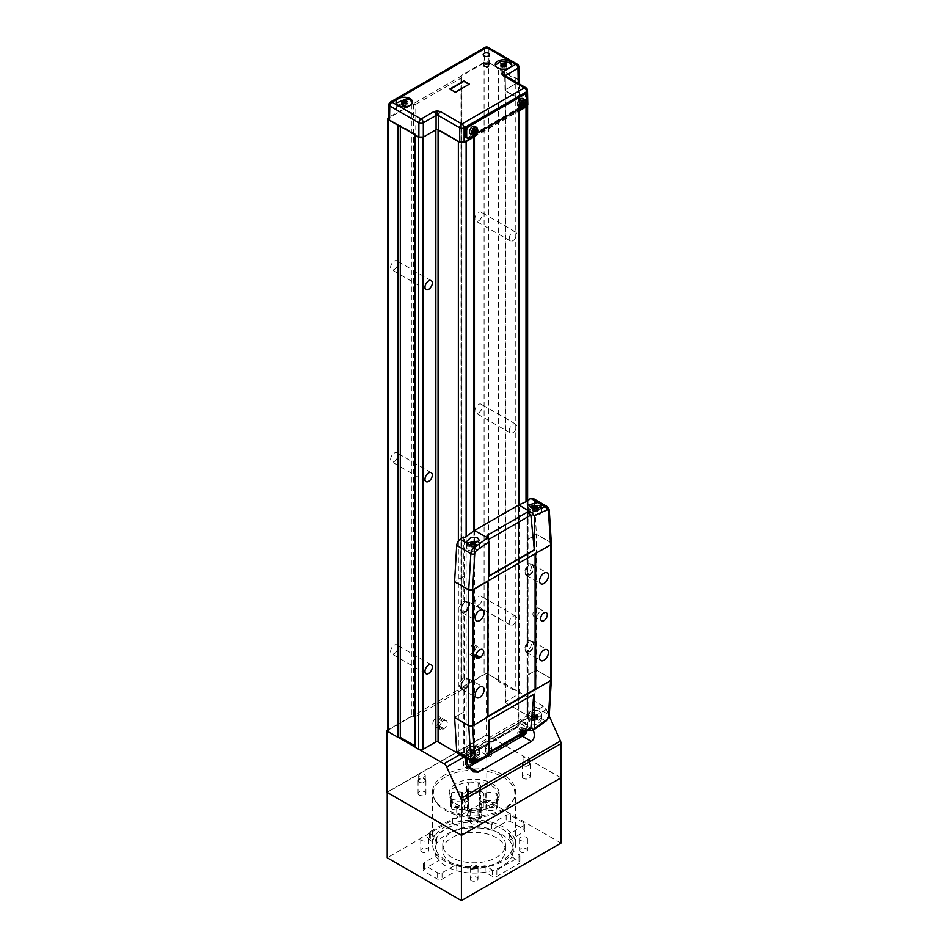 <?xml version="1.0" encoding="UTF-8"?>
<svg xmlns="http://www.w3.org/2000/svg" width="948" height="948" viewBox="0 0 948 948"><rect width="100%" height="100%" fill="white"/><g stroke="black" fill="none" stroke-linecap="round" stroke-linejoin="round"><path stroke-width="0.71" stroke-dasharray="4.74 3.56" d="M478.55 220.825A5.178 2.986 120 0 0 481.928 216.263A5.178 2.986 120 0 0 481.134 212.115A5.178 2.986 120 0 0 478.55 212.376A5.178 2.986 120 0 0 475.161 216.938A5.178 2.986 120 0 0 475.955 221.085A5.178 2.986 120 0 0 478.55 220.825M512.927 240.673A5.178 2.986 120 0 0 516.304 236.111A5.178 2.986 120 0 0 515.511 231.964A5.178 2.986 120 0 0 512.927 232.224A5.178 2.986 120 0 0 509.538 236.787A5.178 2.986 120 0 0 510.332 240.922A5.178 2.986 120 0 0 512.927 240.673M478.55 412.901A5.178 2.986 120 0 0 481.928 408.339A5.178 2.986 120 0 0 481.134 404.192A5.178 2.986 120 0 0 478.55 404.441A5.178 2.986 120 0 0 475.161 409.003A5.178 2.986 120 0 0 475.955 413.15A5.178 2.986 120 0 0 478.55 412.901M512.927 432.75A5.178 2.986 120 0 0 516.304 428.188A5.178 2.986 120 0 0 515.511 424.04A5.178 2.986 120 0 0 512.927 424.289A5.178 2.986 120 0 0 509.538 428.851A5.178 2.986 120 0 0 510.332 432.999A5.178 2.986 120 0 0 512.927 432.75M394.273 269.481A5.178 2.986 120 0 0 397.65 264.919A5.178 2.986 120 0 0 396.856 260.771A5.178 2.986 120 0 0 394.273 261.032A5.178 2.986 120 0 0 390.884 265.594A5.178 2.986 120 0 0 391.678 269.742A5.178 2.986 120 0 0 394.273 269.481M394.273 461.558A5.178 2.986 120 0 0 397.65 456.995A5.178 2.986 120 0 0 396.856 452.848A5.178 2.986 120 0 0 394.273 453.108A5.178 2.986 120 0 0 390.884 457.659A5.178 2.986 120 0 0 391.678 461.806A5.178 2.986 120 0 0 394.273 461.558M394.273 653.622A5.178 2.986 120 0 0 397.65 649.072A5.178 2.986 120 0 0 396.856 644.924A5.178 2.986 120 0 0 394.273 645.173A5.178 2.986 120 0 0 390.884 649.736A5.178 2.986 120 0 0 391.678 653.883A5.178 2.986 120 0 0 394.273 653.622M478.55 604.966A5.178 2.986 120 0 0 481.928 600.404A5.178 2.986 120 0 0 481.134 596.256A5.178 2.986 120 0 0 478.55 596.517A5.178 2.986 120 0 0 475.161 601.079A5.178 2.986 120 0 0 475.955 605.227A5.178 2.986 120 0 0 478.55 604.966M512.927 624.815A5.178 2.986 120 0 0 516.304 620.253A5.178 2.986 120 0 0 515.511 616.105A5.178 2.986 120 0 0 512.927 616.366A5.178 2.986 120 0 0 509.538 620.928A5.178 2.986 120 0 0 510.332 625.076A5.178 2.986 120 0 0 512.927 624.815M473.893 530.904L473.893 749.157L518.248 723.537L518.805 111.153M466.132 536.485L466.132 753.636L473.893 749.157L473.893 751.717L518.248 726.097L518.248 723.537L526.01 719.058L526.01 501.765M519.149 80.177A3.14 1.813 0 0 0 518.473 79.585L515.25 77.736A1.564 0.901 0 0 0 513.034 77.736L497.901 68.991A1.564 0.901 0 0 0 498.352 68.351A1.564 0.901 0 0 0 497.901 67.711L488.528 62.295A3.14 1.813 0 0 0 484.096 62.295L484.096 674.372L461.439 687.442L461.439 75.378A1.564 0.901 0 0 0 460.989 76.018A1.564 0.901 0 0 0 461.439 76.658A1.564 0.901 180 0 1 461.901 77.298A1.564 0.901 180 0 1 461.439 77.937L461.439 690.014A1.564 0.901 0 0 0 461.901 689.362A1.564 0.901 0 0 0 461.439 688.722A1.564 0.901 180 0 1 460.989 688.082A1.564 0.901 180 0 1 461.439 687.442M484.096 62.295L461.439 75.378M411.373 104.28L411.373 716.356A1.564 0.901 180 0 1 413.589 716.356A1.564 0.901 0 0 0 415.805 716.356L415.805 104.28A1.564 0.901 180 0 1 413.589 104.28A1.564 0.901 0 0 0 411.373 104.28L388.727 117.362A3.14 1.813 0 0 0 388.609 117.433M411.373 716.356L388.727 729.427L388.727 117.362M415.805 716.356L461.439 690.014M484.096 674.372A3.14 1.813 180 0 1 488.528 674.372L488.528 62.295M497.901 67.711L497.901 679.787L488.528 674.372M497.901 679.787A1.564 0.901 180 0 1 498.352 680.427A1.564 0.901 180 0 1 497.901 681.067L513.034 689.8A1.564 0.901 180 0 1 515.25 689.8L515.25 77.736M518.473 79.585L518.473 691.661L515.25 689.8M518.473 691.661A3.14 1.813 180 0 1 519.386 692.941A3.14 1.813 180 0 1 518.473 694.22L518.473 83.436M527.526 105.311A5.487 3.164 0 0 0 527.621 104.754A5.487 3.164 0 0 0 526.01 102.502L505.711 90.795A1.564 0.901 180 0 1 505.26 90.155A1.564 0.901 180 0 1 505.711 89.515L505.711 701.579L518.473 694.22M505.711 701.579A1.564 0.901 0 0 0 505.26 702.219A1.564 0.901 0 0 0 505.711 702.859L505.711 90.795M526.01 102.502L526.01 714.579L505.711 702.859M526.01 714.579A5.487 3.164 180 0 1 527.621 716.818A5.487 3.164 180 0 1 526.01 719.058M466.132 753.636A5.487 3.164 180 0 1 458.37 753.636L458.37 541.154M457.671 753.233L458.37 753.636M414.987 746.787A1.564 0.901 180 0 1 415.449 746.147L414.987 745.875M387.803 730.707A3.14 1.813 180 0 1 388.727 729.427M415.805 104.28L461.439 77.937M398.978 125.586A1.564 0.901 0 0 0 400.317 125.337L400.317 126.357M414.987 134.711A1.564 0.901 0 0 0 415.011 134.841L414.987 134.711A1.564 0.901 0 0 1 415.449 134.071L400.317 125.337M459.922 142.188A5.487 3.164 0 0 0 463.216 142.437M473.893 137.081L518.248 111.473L518.248 108.913L473.893 134.521L473.893 135.339M505.711 89.515L517.347 82.796L505.497 89.633L505.497 90.913L505.189 76.8A3.14 1.813 120 0 0 504.549 75.402A3.14 2.56 180 0 1 504.739 76.148L526.602 89.159A3.14 1.813 178.8 0 1 527.515 90.404M415.449 134.071L415.449 746.147M497.901 68.991L497.901 681.067M513.034 77.736L513.034 689.8M474.438 530.513L474.438 752.037L518.805 726.429L518.805 504.905M473.538 135.363L476.631 133.573L473.893 134.521M466.226 137.555A3.14 1.813 120 0 0 467.791 137.401L523.237 105.394A3.14 1.813 120 0 0 525.453 101.543L525.453 95.144A3.14 1.813 120 0 0 524.801 93.71M521.495 107.681L524.351 106.034A3.14 1.813 120 0 0 525.097 105.441M522.881 98.58A4.396 2.536 -60 0 1 523.557 102.1A4.396 2.536 -60 0 1 520.689 105.963A4.396 2.536 -60 0 1 518.485 106.188M519.018 103.142L519.018 104.173L520.523 103.308L520.523 105.038L521.412 104.529L521.412 102.799L522.905 101.934L522.905 100.903L521.412 101.768L521.412 100.038L520.523 100.559L520.523 102.277L519.018 103.142L521.519 104.588M521.519 105.607L519.018 104.173M522.123 104.233L520.523 103.308M523.012 106.472L520.523 105.038M523.012 105.453L521.412 104.529M520.523 102.277L521.412 102.799M524.517 102.858L522.905 101.934M525.393 102.348L522.905 100.903M523.012 102.704L521.412 101.768M523.9 101.483L521.412 100.038M523.012 101.993L520.523 100.559M488.528 63.575A3.14 1.813 0 0 0 485.103 63.184A3.14 1.813 0 0 0 483.172 64.867A3.14 1.813 0 0 0 484.096 66.147A3.14 1.813 0 0 0 487.509 66.538A3.14 1.813 0 0 0 489.441 64.867A3.14 1.813 0 0 0 488.528 63.575M488.137 63.8A2.583 1.493 0 0 0 485.317 63.48A2.583 1.493 0 0 0 483.717 64.867A2.583 1.493 0 0 0 484.475 65.922A2.583 1.493 0 0 0 487.296 66.242A2.583 1.493 0 0 0 488.895 64.867A2.583 1.493 0 0 0 488.137 63.8M488.137 65.211A2.583 1.493 0 0 0 485.317 64.891A2.583 1.493 0 0 0 483.717 66.265A2.583 1.493 0 0 0 484.475 67.332A2.583 1.493 0 0 0 487.296 67.652A2.583 1.493 0 0 0 488.895 66.265A2.583 1.493 0 0 0 488.137 65.211M511.659 65.187L506.647 70.211L497.676 69.18L495.342 65.187M505.189 75.52L505.189 76.8L504.443 75.33M406.704 98.734L406.704 103.865A8.236 4.752 0 0 0 396.015 108.392A8.236 4.752 0 0 0 396.394 109.814L396.394 104.695L398.433 106.638L407.403 107.669L412.487 103.273L412.487 101.993M412.404 102.633L412.487 103.273M396.228 103.071L396.394 104.695M406.704 103.865A8.627 4.977 0 0 0 396.181 108.712A8.627 4.977 0 0 0 396.394 109.814M517.3 64.191A3.14 1.813 120 0 1 517.952 65.602L518.248 79.715L488.86 62.746L488.86 48.81L517.952 65.602A3.14 1.813 178.8 0 1 518.864 66.846M485.068 47.4A3.14 1.813 -120 0 0 484.428 48.81L484.428 62.746L389.498 117.552L389.794 103.439L484.428 48.81A3.14 1.86 180 0 1 488.86 48.81A3.14 1.813 120 0 0 488.208 47.4M473.893 136.441L518.805 110.513M525.95 87.749A3.14 1.813 120 0 1 526.602 89.159L526.898 103.273L505.497 90.913L505.201 75.781M388.585 118.808L389.498 117.552M484.428 62.746L488.86 62.746M518.248 79.715L519.16 80.971M526.898 103.273L527.811 104.529M388.881 104.683A3.14 1.813 -178.8 0 1 389.794 103.439A3.14 1.813 -120 0 1 390.446 102.028M450.158 89.254L455.313 92.229M455.313 92.679L469.011 84.325M501.836 66.526L501.836 68.066L505.166 68.066L506.268 67.427L505 66.467L506.268 65.507L505 64.962M505.166 66.514L505.166 68.066M506.268 65.874L506.268 67.427M506.268 63.954L506.268 65.507M502.002 64.962L500.722 65.507L502.002 66.467L500.722 67.427L501.836 68.066M500.722 63.966L500.722 65.507M500.722 65.886L500.722 67.427M402.58 103.972L402.58 105.512L405.91 105.512L407.024 104.873L405.744 103.913L407.024 102.953L405.744 102.408M405.91 103.948L405.91 105.512M407.024 103.308L407.024 104.873M407.024 101.4L407.024 102.953M402.746 102.408L401.478 102.953L402.746 103.913L401.478 104.873L402.58 105.512M401.478 101.46L401.478 102.953M401.478 103.344L401.478 104.873M474.806 126.333A4.396 2.536 -60 0 1 475.481 129.852A4.396 2.536 -60 0 1 472.614 133.715A4.396 2.536 -60 0 1 470.421 133.941M470.955 131.926L472.448 131.061L472.448 132.791L473.336 132.282L473.336 130.551L474.829 129.686L474.829 128.655L473.336 129.52L473.336 127.802L472.448 128.312L472.448 130.042L470.955 130.907L470.955 131.926L473.443 133.372M474.059 131.985L472.448 131.061M474.948 134.225L472.448 132.791M474.948 133.206L473.336 132.282M472.448 130.042L473.336 130.551M476.441 130.611L474.829 129.686M477.33 130.101L474.829 128.655M474.948 130.457L473.336 129.52M475.825 129.236L473.336 127.802M474.948 129.746L472.448 128.312M473.443 132.341L470.955 130.907M457.588 816.441A2.974 1.718 180 0 1 456.711 815.221A2.974 1.718 180 0 1 458.559 813.633A2.974 1.718 180 0 1 461.806 814.012A2.974 1.718 180 0 1 462.671 815.221A2.974 1.718 180 0 1 460.835 816.809A2.974 1.718 180 0 1 457.588 816.441M457.588 808.763A2.974 1.718 180 0 1 456.711 807.542A2.974 1.718 180 0 1 458.559 805.954A2.974 1.718 180 0 1 461.806 806.321A2.974 1.718 180 0 1 462.671 807.542A2.974 1.718 180 0 1 460.835 809.13A2.974 1.718 180 0 1 457.588 808.763M486.419 756.255A2.974 1.718 180 0 1 485.542 755.046A2.974 1.718 180 0 1 487.391 753.459A2.974 1.718 180 0 1 490.637 753.826A2.974 1.718 180 0 1 491.502 755.046A2.974 1.718 180 0 1 489.666 756.634A2.974 1.718 180 0 1 486.419 756.255M486.419 748.576A2.974 1.718 180 0 1 485.542 747.356A2.974 1.718 180 0 1 487.391 745.768A2.974 1.718 180 0 1 490.637 746.147A2.974 1.718 180 0 1 491.502 747.356A2.974 1.718 180 0 1 489.666 748.944A2.974 1.718 180 0 1 486.419 748.576M419.217 795.052A3.922 2.263 180 0 1 418.068 793.452A3.922 2.263 180 0 1 420.485 791.367A3.922 2.263 180 0 1 424.763 791.853A3.922 2.263 180 0 1 425.913 793.452A3.922 2.263 180 0 1 423.495 795.55A3.922 2.263 180 0 1 419.217 795.052M419.217 782.254A3.922 2.263 180 0 1 418.068 780.654A3.922 2.263 180 0 1 420.485 778.557A3.922 2.263 180 0 1 424.763 779.055A3.922 2.263 180 0 1 425.913 780.654A3.922 2.263 180 0 1 423.495 782.74A3.922 2.263 180 0 1 419.217 782.254M419.668 781.993A3.294 1.896 180 0 1 418.696 780.654A3.294 1.896 180 0 1 420.734 778.9A3.294 1.896 180 0 1 424.325 779.303A3.294 1.896 180 0 1 425.285 780.654A3.294 1.896 180 0 1 423.246 782.408A3.294 1.896 180 0 1 419.668 781.993M419.668 776.874A3.294 1.896 180 0 1 418.696 775.535A3.294 1.896 180 0 1 420.734 773.769A3.294 1.896 180 0 1 424.325 774.184A3.294 1.896 180 0 1 425.285 775.535A3.294 1.896 180 0 1 423.246 777.289A3.294 1.896 180 0 1 419.668 776.874M523.462 778.415A3.922 2.263 180 0 1 522.312 776.815A3.922 2.263 180 0 1 524.73 774.717A3.922 2.263 180 0 1 529.008 775.215A3.922 2.263 180 0 1 530.145 776.815A3.922 2.263 180 0 1 527.728 778.9A3.922 2.263 180 0 1 523.462 778.415M523.462 765.605A3.922 2.263 180 0 1 522.312 764.005A3.922 2.263 180 0 1 524.73 761.919A3.922 2.263 180 0 1 529.008 762.405A3.922 2.263 180 0 1 530.145 764.005A3.922 2.263 180 0 1 527.728 766.091A3.922 2.263 180 0 1 523.462 765.605M523.9 765.344A3.294 1.896 180 0 1 522.941 764.005A3.294 1.896 180 0 1 524.967 762.251A3.294 1.896 180 0 1 528.557 762.666A3.294 1.896 180 0 1 529.529 764.005A3.294 1.896 180 0 1 527.491 765.759A3.294 1.896 180 0 1 523.9 765.344M523.9 760.225A3.294 1.896 180 0 1 522.941 758.886A3.294 1.896 180 0 1 524.967 757.132A3.294 1.896 180 0 1 528.557 757.535A3.294 1.896 180 0 1 529.529 758.886A3.294 1.896 180 0 1 527.491 760.64A3.294 1.896 180 0 1 523.9 760.225M432.857 723.537A4.704 2.714 -60 0 1 436.187 717.778L437.289 717.138A4.704 2.714 -60 0 1 439.647 716.901A4.704 2.714 -60 0 1 440.37 720.681A4.704 2.714 -60 0 1 437.289 724.817L436.187 725.457A4.704 2.714 -60 0 1 433.829 725.694A4.704 2.714 -60 0 1 432.857 723.537M439.517 727.389A4.704 2.714 -60 0 1 442.834 721.618L443.948 720.978A4.704 2.714 -60 0 1 446.295 720.753A4.704 2.714 -60 0 1 447.018 724.521A4.704 2.714 -60 0 1 443.948 728.668L442.834 729.308A4.704 2.714 -60 0 1 440.488 729.533A4.704 2.714 -60 0 1 439.517 727.389M519.563 735.399L522.277 728.491L524.919 728.657L525.204 732.14L522.538 728.834L519.883 735.21M522.988 727.424A4.396 2.536 120 0 0 520.796 727.637A4.396 2.536 120 0 0 517.928 731.512A4.396 2.536 120 0 0 518.603 735.032A4.396 2.536 120 0 0 520.796 734.807A4.396 2.536 120 0 0 523.663 730.944A4.396 2.536 120 0 0 522.988 727.424L524.469 728.277L521.519 735.992M471.192 761.054L474.261 756.22L476.453 755.994L477.472 757.962L476.571 761.197L474.521 756.551L471.594 761.28M470.587 762.749A4.396 2.536 120 0 0 472.779 762.536A4.396 2.536 120 0 0 475.647 758.661A4.396 2.536 120 0 0 474.972 755.141L476.453 755.994L473.502 763.721M474.972 755.141A4.396 2.536 120 0 0 472.779 755.366A4.396 2.536 120 0 0 469.71 760.201M520.985 734.084L518.852 732.863L520.144 732.354L522.751 734.202L520.985 734.084L520.985 733.065L522.028 732.768L523.367 729.96L523.628 731.003L524.872 730.825L523.628 733.693M521.246 729.628L524.351 731.418L521.447 730.09L521.246 728.728L518.852 732.863M526.721 731.264A3.14 1.813 120 0 0 526.733 731.003L526.733 724.604A3.14 1.813 120 0 0 526.081 723.158A3.14 1.813 120 0 0 524.517 723.312L469.07 755.331A3.14 1.813 120 0 0 466.902 758.578M466.843 762.37L466.843 765.569A3.14 1.813 120 0 0 467.494 767.015A3.14 1.813 120 0 0 468.904 766.944M485.897 757.132L488.812 755.449M464.532 757.203L464.342 756.8A4.704 2.714 -120 0 0 463.359 755.153L463.359 763.555A7.845 4.527 120 0 0 464.982 767.145A7.845 4.527 120 0 0 468.904 766.754L522.123 736.027A7.845 4.527 120 0 0 527.669 726.429L527.669 718.027A4.704 2.714 60 0 1 528.664 719.674L533.345 730.126M463.359 755.153L527.669 718.027M465.575 759.526L465.575 764.835A3.14 1.813 120 0 0 466.226 766.268A3.14 1.813 120 0 0 467.791 766.114L523.237 734.108A3.14 1.813 120 0 0 525.453 730.268L525.453 723.857A3.14 1.813 120 0 0 524.801 722.423A3.14 1.813 120 0 0 523.237 722.577L467.791 754.596A3.14 1.813 120 0 0 465.622 757.843M459.946 754.561L543.571 706.284A4.704 2.714 60 0 1 546.297 709.495L549.224 716.001M543.571 706.284L486.525 673.353L387.803 730.351M561.05 777.834L486.525 734.807L486.525 673.353M388.147 731.524L398.693 737.615M415.082 747.083L419.466 749.619M486.525 734.807L386.95 792.303M475.612 758.732L475.351 757.677L474.462 758.187L474.735 759.241L472.341 757.855L472.341 756.966L473.218 756.445L473.218 757.345L476.334 759.147L473.941 757.76L474.723 757.31L473.941 758.791L476.334 760.166L476.856 758.542L475.612 758.732M476.334 760.166L475.612 761.422L473.218 760.035L472.341 761.445L472.341 760.545L474.735 761.931L471.618 760.13L470.836 760.58L470.836 759.549L471.618 759.111L474.012 760.486L472.969 760.782L472.969 761.813L474.735 761.931M475.351 762.156L475.612 761.422M474.012 760.486L474.735 759.241M520.357 732.828L520.357 733.716L521.246 733.207L522.739 730.612L522.739 729.593L521.957 730.043M522.478 734.949L520.357 733.716M522.763 734.096L521.246 733.207M524.872 731.844L522.739 730.612M524.872 730.825L522.739 729.593M523.367 729.96L521.246 728.728M522.478 730.47L520.357 729.237M520.985 733.065L518.852 731.832M474.865 761.872L473.218 760.936M476.856 759.573L474.723 758.341M476.856 758.542L474.723 757.31M475.351 757.677L473.218 756.445M474.462 758.187L472.341 756.966M472.969 760.782L470.836 759.549M472.969 761.813L470.836 760.58M474.462 762.678L472.341 761.445M473.218 760.035L473.941 758.791M473.941 757.76L473.218 757.345M472.341 757.855L471.618 759.111M471.618 760.13L472.341 760.545M468.561 756.326L475.398 757.108L479.273 753.767L477.436 751.195L470.599 750.413L466.724 753.767L468.561 756.326M477.436 747.356A6.269 3.626 180 0 1 479.273 749.915A6.269 3.626 180 0 1 475.398 753.269A6.269 3.626 180 0 1 468.561 752.475A6.269 3.626 180 0 1 466.724 749.915A6.269 3.626 180 0 1 470.599 746.574A6.269 3.626 180 0 1 477.436 747.356M530.667 720.468L537.504 721.25L541.379 717.909L539.542 715.349L532.705 714.567L528.83 717.909L530.667 720.468M539.542 711.51A6.269 3.626 180 0 1 541.379 714.069A6.269 3.626 180 0 1 537.504 717.411A6.269 3.626 180 0 1 530.667 716.629A6.269 3.626 180 0 1 528.83 714.069A6.269 3.626 180 0 1 532.705 710.716A6.269 3.626 180 0 1 539.542 711.51M477.602 754.335L471.132 753.056L466.499 755.888L467.151 757.381L470.137 759.099L479.51 756.8L477.602 754.335M477.602 747.261A6.506 3.756 0 0 0 470.516 746.443A6.506 3.756 0 0 0 466.499 749.915A6.506 3.756 0 0 0 468.395 752.582A6.506 3.756 0 0 0 475.493 753.387A6.506 3.756 0 0 0 479.51 749.915A6.506 3.756 0 0 0 477.602 747.261M539.708 717.174L537.966 716.498L528.593 720.954L530.501 723.798L536.971 724.402L541.604 720.03L539.708 717.174M539.708 711.415A6.506 3.756 0 0 0 532.61 710.597A6.506 3.756 0 0 0 528.593 714.069A6.506 3.756 0 0 0 530.501 716.724A6.506 3.756 0 0 0 537.587 717.541A6.506 3.756 0 0 0 541.604 714.069A6.506 3.756 0 0 0 539.708 711.415M466.866 543.014L468.561 546.321L475.398 547.103L479.273 543.761L478.906 542.54M468.561 550.16A6.269 3.626 0 0 0 475.398 550.954A6.269 3.626 0 0 0 479.273 547.6A6.269 3.626 0 0 0 477.436 545.041A6.269 3.626 0 0 0 470.599 544.259A6.269 3.626 0 0 0 466.724 547.6A6.269 3.626 0 0 0 468.561 550.16M529.351 506.457L528.83 507.903L530.667 510.474L537.504 511.256L541.379 507.903L541.379 511.754A6.269 3.626 0 0 0 539.542 509.195A6.269 3.626 0 0 0 532.705 508.401A6.269 3.626 0 0 0 528.83 511.754A6.269 3.626 0 0 0 530.667 514.314A6.269 3.626 0 0 0 537.504 515.096A6.269 3.626 0 0 0 541.379 511.754M477.602 544.946A6.506 3.756 0 0 0 470.516 544.128A6.506 3.756 0 0 0 466.499 547.6A6.506 3.756 0 0 0 468.395 550.255A6.506 3.756 0 0 0 475.493 551.072A6.506 3.756 0 0 0 479.51 547.6A6.506 3.756 0 0 0 477.602 544.946M539.708 509.088A6.506 3.756 0 0 0 532.61 508.282A6.506 3.756 0 0 0 528.593 511.754A6.506 3.756 0 0 0 530.501 514.409A6.506 3.756 0 0 0 537.587 515.226A6.506 3.756 0 0 0 541.604 511.754A6.506 3.756 0 0 0 539.708 509.088M529.553 651.963A6.269 3.626 120 0 0 533.653 646.429A6.269 3.626 120 0 0 532.693 641.405A6.269 3.626 120 0 0 529.553 641.725A6.269 3.626 120 0 0 525.465 647.247A6.269 3.626 120 0 0 526.424 652.271A6.269 3.626 120 0 0 529.553 651.963M551.345 543.121A3.14 1.813 0 0 0 550.622 542.481L536.438 534.281L536.438 670.023L527.562 675.142L527.562 650.174A5.487 3.164 120 0 0 531.153 645.339A5.487 3.164 120 0 0 530.311 640.931A5.487 3.164 120 0 0 527.562 641.204L527.562 573.339A5.487 3.164 120 0 0 531.153 568.504A5.487 3.164 120 0 0 530.311 564.107A5.487 3.164 120 0 0 527.562 564.38L527.669 501.03M527.562 650.174L528.783 650.873A5.487 3.164 -60 0 1 526.033 651.146A5.487 3.164 -60 0 1 525.192 646.749A5.487 3.164 -60 0 1 528.783 641.915L527.562 641.204M529.553 651.323A5.487 3.164 120 0 0 533.143 646.489A5.487 3.164 120 0 0 532.302 642.092A5.487 3.164 120 0 0 529.553 642.365A5.487 3.164 120 0 0 525.974 647.2A5.487 3.164 120 0 0 526.815 651.596A5.487 3.164 120 0 0 529.553 651.323M529.553 575.14A6.269 3.626 120 0 0 533.653 569.606A6.269 3.626 120 0 0 532.693 564.581A6.269 3.626 120 0 0 529.553 564.889A6.269 3.626 120 0 0 525.465 570.423A6.269 3.626 120 0 0 526.424 575.448A6.269 3.626 120 0 0 529.553 575.14M527.562 573.339L528.783 574.05A5.487 3.164 -60 0 1 526.033 574.322A5.487 3.164 -60 0 1 525.192 569.914A5.487 3.164 -60 0 1 528.783 565.079L527.562 564.38M529.553 574.488A5.487 3.164 120 0 0 533.143 569.653A5.487 3.164 120 0 0 532.302 565.257A5.487 3.164 120 0 0 529.553 565.529A5.487 3.164 120 0 0 525.974 570.364A5.487 3.164 120 0 0 526.815 574.761A5.487 3.164 120 0 0 529.553 574.488M465.243 689.101A6.269 3.626 120 0 0 469.343 683.567A6.269 3.626 120 0 0 468.371 678.543A6.269 3.626 120 0 0 465.243 678.851A6.269 3.626 120 0 0 461.143 684.385A6.269 3.626 120 0 0 462.103 689.409A6.269 3.626 120 0 0 465.243 689.101M465.243 688.461A5.487 3.164 120 0 0 468.822 683.615A5.487 3.164 120 0 0 467.98 679.218A5.487 3.164 120 0 0 465.243 679.491A5.487 3.164 120 0 0 461.652 684.326A5.487 3.164 120 0 0 462.494 688.734A5.487 3.164 120 0 0 465.243 688.461M463.359 537.042L463.24 601.506A5.487 3.164 120 0 0 459.661 606.353A5.487 3.164 120 0 0 460.503 610.749A5.487 3.164 120 0 0 463.24 610.476L463.24 678.341L464.461 679.041A5.487 3.164 -60 0 1 467.21 678.768A5.487 3.164 -60 0 1 468.051 683.176A5.487 3.164 -60 0 1 464.461 688.011L463.24 687.3A5.487 3.164 120 0 1 460.503 687.573L462.494 688.734M465.243 612.266A6.269 3.626 120 0 0 469.343 606.744A6.269 3.626 120 0 0 468.371 601.707A6.269 3.626 120 0 0 465.243 602.027A6.269 3.626 120 0 0 461.143 607.55A6.269 3.626 120 0 0 462.103 612.574A6.269 3.626 120 0 0 465.243 612.266M465.243 611.626A5.487 3.164 120 0 0 468.822 606.791A5.487 3.164 120 0 0 467.98 602.395A5.487 3.164 120 0 0 465.243 602.667A5.487 3.164 120 0 0 461.652 607.502A5.487 3.164 120 0 0 462.494 611.898A5.487 3.164 120 0 0 465.243 611.626M463.24 601.506L464.461 602.217A5.487 3.164 -60 0 1 467.21 601.944A5.487 3.164 -60 0 1 468.051 606.341A5.487 3.164 -60 0 1 464.461 611.176L463.24 610.476M536.212 616.105A4.704 2.714 120 0 0 539.282 611.958A4.704 2.714 120 0 0 538.559 608.189A4.704 2.714 120 0 0 536.212 608.426A4.704 2.714 120 0 0 533.131 612.574A4.704 2.714 120 0 0 533.854 616.342A4.704 2.714 120 0 0 536.212 616.105M535.43 689.291L551.369 679.479L550.575 678.306L548.454 714.496L534.317 706.331L536.438 670.141L527.669 675.201L527.669 714.768L528.783 715.408L518.805 722.577L531.887 730.529M534.317 706.331A5.487 3.164 -60 0 1 530.916 712.434L527.669 714.768M536.438 534.281L527.562 539.412M533.191 498.47A5.487 3.164 -60 0 1 534.317 500.674L548.454 508.839L550.575 542.576L536.438 534.411L527.669 539.471M550.575 542.576L551.369 543.642M534.317 500.674L536.438 534.411M467.151 757.381L460.112 753.316L463.359 751.894L464.461 752.534L474.438 748.185L487.473 755.71L474.249 761.469L470.137 759.099M460.112 753.316A5.487 3.164 -60 0 1 457.837 753.34M454.602 717.529L468.727 725.564L472.614 725.552L487.971 716.688M529.849 729.462L527.372 729.83L486.999 753.139L488.208 755.746L487.473 755.71M474.438 748.185L518.805 722.577M527.372 729.83L528.818 730.055M463.359 751.894L463.359 712.339L454.59 717.399M550.575 678.306L536.438 670.141M463.359 712.339L454.376 717.399M535.099 553.75L487.414 580.899L487.971 716.949M550.622 542.481L550.622 678.211L536.438 670.023M550.622 678.211A3.14 1.813 180 0 1 551.546 679.491M536.627 508.661L536.627 511.185L537.457 510.711L537.457 508.187L536.592 508.638M533.831 508.472L532.74 508.187L532.74 510.711L533.582 511.185L535.099 510.308L536.627 511.185M463.359 576.609L454.59 581.669M463.24 576.538L454.602 581.527M463.24 678.341A5.487 3.164 120 0 0 459.661 683.176A5.487 3.164 120 0 0 460.503 687.573M463.24 712.268L463.24 687.3M472.448 652.923A4.704 2.714 120 0 0 475.517 648.776A4.704 2.714 120 0 0 474.794 645.007A4.704 2.714 120 0 0 472.448 645.244L471.334 645.884A4.704 2.714 120 0 0 468.265 650.032A4.704 2.714 120 0 0 468.987 653.8A4.704 2.714 120 0 0 471.334 653.563L472.448 652.923L475.92 654.926M488.741 576.088L487.936 539.874L486.999 535.454M536.627 506.765L536.627 508.472L535.099 509.349L535.099 507.583L535.099 510.308M535.928 508.14L535.928 509.834L537.457 508.946L536.627 508.472M537.457 510.711L535.928 509.834M537.457 506.422L537.457 508.946M533.582 506.765L533.582 508.472L532.74 508.946L534.269 509.834L532.74 510.711M535.099 509.349L533.582 508.472M532.74 506.422L532.74 508.946M534.269 508.14L534.269 509.834M533.582 508.661L533.582 511.185M474.521 544.519L474.521 547.043L475.363 546.558L473.834 545.681L475.363 544.804L470.646 544.804L472.175 545.681L470.646 546.558L471.476 547.043L473.005 546.167L474.521 547.043M473.005 545.207L473.005 546.167M475.363 544.034L475.363 546.558M473.834 543.998L473.834 545.681M475.363 542.28L475.363 544.804M474.521 542.623L474.521 544.318M471.476 542.623L471.476 544.318M470.646 542.28L470.646 544.804M472.175 543.998L472.175 545.681M470.646 544.034L470.646 546.558M471.476 544.519L471.476 547.043M533.866 693.96L488.741 720.006L487.936 752.759L488.86 752.214M488.86 754.821L488.208 755.746M486.999 753.139L487.936 752.759L486.999 753.139M536.627 719.876L532.74 719.39L534.269 718.714L532.74 717.636L533.582 717.15L535.099 718.24L536.627 717.15L537.457 717.636L535.928 718.714L537.457 719.39L536.627 719.876L536.627 717.352L537.457 716.866L535.928 715.989L537.457 715.112L536.627 714.626L535.099 715.503L533.582 714.626L532.74 715.112L534.269 715.989L532.74 716.866L533.582 717.352L535.099 716.463L536.627 717.352M473.005 755.046L470.646 755.248L472.175 754.572L470.646 753.482L471.476 753.008L473.005 754.087L474.521 753.008L475.363 753.482L473.834 754.572L475.363 755.248L473.005 755.046L473.005 752.321L474.521 753.198L475.363 752.724L473.834 751.835L475.363 750.958L470.646 750.958L472.175 751.835L470.646 752.724L471.476 753.198L473.005 752.321M535.099 719.2L535.099 716.463M533.582 719.864L533.582 717.352M532.74 719.39L532.74 716.866M534.269 718.714L534.269 715.989M532.74 717.636L532.74 715.112M533.582 717.15L533.582 714.626M535.099 718.24L535.099 715.503M536.627 717.15L536.627 714.626M537.457 717.636L537.457 715.112M535.928 718.714L535.928 715.989M537.457 719.39L537.457 716.866M474.521 755.722L474.521 753.198M471.476 755.722L471.476 753.198M470.646 755.248L470.646 752.724M472.175 754.572L472.175 751.835M470.646 753.482L470.646 750.958M471.476 753.008L471.476 750.484M473.005 754.087L473.005 751.361M474.521 753.008L474.521 750.484M475.363 753.482L475.363 750.958M473.834 754.572L473.834 751.835M475.363 755.248L475.363 752.724M528.783 565.079L528.783 500.556M528.783 641.915L528.783 574.05M528.783 715.408L528.783 650.873M464.461 752.534L464.461 688.011M464.461 679.041L464.461 611.176M464.461 602.217L464.461 537.682M471.334 880.562A3.922 2.263 180 0 1 470.196 878.962A3.922 2.263 180 0 1 472.614 876.864A3.922 2.263 180 0 1 476.88 877.362A3.922 2.263 180 0 1 478.029 878.962A3.922 2.263 180 0 1 475.612 881.048A3.922 2.263 180 0 1 471.334 880.562M471.334 869.032A3.922 2.263 180 0 1 470.196 867.432A3.922 2.263 180 0 1 472.614 865.346A3.922 2.263 180 0 1 476.88 865.832A3.922 2.263 180 0 1 478.029 867.432A3.922 2.263 180 0 1 475.612 869.529A3.922 2.263 180 0 1 471.334 869.032M471.334 823.516A3.922 2.263 180 0 1 470.196 821.916A3.922 2.263 180 0 1 472.614 819.83A3.922 2.263 180 0 1 476.88 820.316A3.922 2.263 180 0 1 478.029 821.916A3.922 2.263 180 0 1 475.612 824.013A3.922 2.263 180 0 1 471.334 823.516M471.334 811.998A3.922 2.263 180 0 1 470.196 810.398A3.922 2.263 180 0 1 472.614 808.3A3.922 2.263 180 0 1 476.88 808.786A3.922 2.263 180 0 1 478.029 810.398A3.922 2.263 180 0 1 475.612 812.483A3.922 2.263 180 0 1 471.334 811.998M421.943 852.039A3.922 2.263 180 0 1 420.794 850.439A3.922 2.263 180 0 1 423.211 848.341A3.922 2.263 180 0 1 427.489 848.839A3.922 2.263 180 0 1 428.626 850.439A3.922 2.263 180 0 1 426.209 852.525A3.922 2.263 180 0 1 421.943 852.039M421.943 840.509A3.922 2.263 180 0 1 420.794 838.909A3.922 2.263 180 0 1 423.211 836.823A3.922 2.263 180 0 1 427.489 837.309A3.922 2.263 180 0 1 428.626 838.909A3.922 2.263 180 0 1 426.209 841.006A3.922 2.263 180 0 1 421.943 840.509M520.736 852.039A3.922 2.263 180 0 1 519.587 850.439A3.922 2.263 180 0 1 522.016 848.341A3.922 2.263 180 0 1 526.282 848.839A3.922 2.263 180 0 1 527.432 850.439A3.922 2.263 180 0 1 525.014 852.525A3.922 2.263 180 0 1 520.736 852.039M520.736 840.509A3.922 2.263 180 0 1 519.587 838.909A3.922 2.263 180 0 1 522.016 836.823A3.922 2.263 180 0 1 526.282 837.309A3.922 2.263 180 0 1 527.432 838.909A3.922 2.263 180 0 1 525.014 841.006A3.922 2.263 180 0 1 520.736 840.509M509.242 833.991A39.212 22.634 180 0 1 513.318 844.04A39.212 22.634 180 0 1 511.742 850.392L519.018 854.598A3.14 1.813 180 0 1 519.942 855.878A3.14 1.813 180 0 1 519.018 857.158L496.847 869.968A3.14 1.813 180 0 1 492.403 869.968L485.127 865.761A39.212 22.634 180 0 1 456.723 864.327L442.064 872.776A3.14 1.813 180 0 1 437.632 872.776L424.325 865.097A3.14 1.813 180 0 1 423.401 863.818A3.14 1.813 180 0 1 424.325 862.538L438.971 854.077A39.212 22.634 180 0 1 434.907 844.04A39.212 22.634 180 0 1 436.483 837.677L430.309 834.11A3.14 1.813 180 0 1 429.385 832.83A3.14 1.813 180 0 1 430.309 831.55L452.492 818.752A3.14 1.813 180 0 1 456.924 818.752L463.098 822.307A39.212 22.634 180 0 1 491.502 823.753L493.256 822.734A41.558 23.996 0 0 0 461.214 821.229A41.558 23.996 0 0 0 434.599 836.586A41.558 23.996 0 0 0 432.549 844.04A41.558 23.996 0 0 0 437.229 855.084A41.558 23.996 0 0 0 444.719 860.997A41.558 23.996 0 0 0 454.969 865.334A41.558 23.996 0 0 0 486.999 866.839A41.558 23.996 0 0 0 513.615 851.482A41.558 23.996 0 0 0 515.665 844.04A41.558 23.996 0 0 0 510.996 832.984A41.558 23.996 0 0 0 503.495 827.071A41.558 23.996 0 0 0 493.256 822.734L506.161 815.292A3.14 1.813 180 0 1 510.593 815.292L523.9 822.971A3.14 1.813 180 0 1 524.825 824.25A3.14 1.813 180 0 1 523.9 825.53L509.242 833.991L509.242 840.39A39.212 22.634 180 0 1 513.318 850.439A39.212 22.634 180 0 1 511.742 856.791L519.018 860.997A3.14 1.813 180 0 1 519.942 862.277A3.14 1.813 180 0 1 519.018 863.557L496.847 876.367A3.14 1.813 180 0 1 492.403 876.367L485.127 872.16A39.212 22.634 180 0 1 456.723 870.726L442.064 879.187A3.14 1.813 180 0 1 437.632 879.187L424.325 871.496A3.14 1.813 180 0 1 423.401 870.217A3.14 1.813 180 0 1 424.325 868.937L438.971 860.476A39.212 22.634 180 0 1 434.907 850.439A39.212 22.634 180 0 1 436.483 844.076L430.309 840.509A3.14 1.813 180 0 1 429.385 839.229A3.14 1.813 180 0 1 430.309 837.949L452.492 825.151A3.14 1.813 180 0 1 456.924 825.151L463.098 828.718A39.212 22.634 180 0 1 491.502 830.152L506.161 821.691A3.14 1.813 180 0 1 510.593 821.691L523.9 829.37A3.14 1.813 180 0 1 524.825 830.649A3.14 1.813 180 0 1 523.9 831.929L509.242 840.39M444.719 774.99A41.558 23.996 0 0 0 432.549 791.959A41.558 23.996 0 0 0 433.947 798.133A41.558 23.996 0 0 0 444.719 808.917A41.558 23.996 0 0 0 503.495 808.917A41.558 23.996 0 0 0 514.266 798.133A41.558 23.996 0 0 0 515.665 791.959A41.558 23.996 0 0 0 503.495 774.99A41.558 23.996 0 0 0 444.719 774.99M496.503 799.733A1.102 0.628 0 0 0 497.036 799.318L496.503 808.798L496.503 799.733A12.703 7.335 180 0 1 486.348 800.302L486.348 810.161A12.703 7.335 0 0 0 495.828 809.793L496.503 808.798M486.348 810.161A1.102 0.628 180 0 1 485.921 810.007L485.921 800.148L485.009 799.626A1.102 0.628 0 0 0 483.314 799.721A10.973 6.34 180 0 1 481.868 800.752A10.973 6.34 180 0 1 480.091 801.593A1.102 0.628 0 0 0 479.913 802.565L480.814 803.086L480.814 812.946L479.913 812.424L479.913 802.565M480.091 801.593L480.091 811.452A10.973 6.34 0 0 0 481.868 810.611A10.973 6.34 0 0 0 483.314 809.58L483.314 799.721M462.304 792.398A1.102 0.628 0 0 0 461.866 792.244L461.866 802.103A1.102 0.628 180 0 1 462.304 802.257L462.304 792.398L463.205 792.919L463.205 802.778A1.102 0.628 0 0 0 464.899 802.683L464.899 792.824A10.973 6.34 180 0 1 468.134 790.964A1.102 0.628 0 0 0 468.312 789.98L467.411 789.459L467.411 799.318L468.312 799.839L468.312 789.98M463.205 792.919A1.102 0.628 0 0 0 464.899 792.824M468.134 790.964L468.134 800.823A1.102 0.628 0 0 0 468.312 799.839M468.122 792.41L468.833 791.616L468.833 783.036A1.102 0.628 0 0 0 468.122 783.344L467.767 793.595A22.622 13.059 180 0 1 479.261 793.417L478.847 783.167A11.803 6.814 180 0 1 480.802 786.923A11.803 6.814 180 0 1 480.209 789.068L479.439 789.518L479.771 790.596A1.102 0.628 0 0 0 480.233 791.011A10.973 6.34 180 0 1 483.219 792.741A1.102 0.628 0 0 0 483.942 793.014L486.585 792.753A11.803 6.814 180 0 1 496.811 793.535L496.811 802.589L496.136 803.157A22.622 13.059 180 0 1 495.828 809.793M458.322 807.198A2.619 1.517 180 0 1 455.467 807.53A2.619 1.517 180 0 1 453.843 806.132A2.619 1.517 180 0 1 454.613 805.065A2.619 1.517 180 0 1 457.469 804.734A2.619 1.517 180 0 1 459.093 806.132A2.619 1.517 180 0 1 458.322 807.198M493.612 807.198A2.619 1.517 180 0 1 490.756 807.53A2.619 1.517 180 0 1 489.132 806.132A2.619 1.517 180 0 1 489.903 805.065A2.619 1.517 180 0 1 492.759 804.734A2.619 1.517 180 0 1 494.37 806.132A2.619 1.517 180 0 1 493.612 807.198M491.858 806.523A25.086 14.493 180 0 1 464.508 809.663A25.086 14.493 180 0 1 449.02 796.273A25.086 14.493 180 0 1 456.367 786.034A25.086 14.493 180 0 1 483.717 782.894A25.086 14.493 180 0 1 499.205 796.273A25.086 14.493 180 0 1 491.858 806.523M491.858 803.951A25.086 14.493 180 0 1 464.508 807.092A25.086 14.493 180 0 1 449.02 793.713A25.086 14.493 180 0 1 456.367 783.463A25.086 14.493 180 0 1 483.717 780.322A25.086 14.493 180 0 1 499.205 793.713A25.086 14.493 180 0 1 491.858 803.951M445.276 777.064A40.776 23.546 0 0 0 434.705 799.768A40.776 23.546 0 0 0 463.525 816.441A40.776 23.546 0 0 0 502.938 810.362A40.776 23.546 0 0 0 513.508 799.768A40.776 23.546 0 0 0 494.477 773.319A40.776 23.546 0 0 0 445.276 777.064M496.811 802.589L497.285 793.962A23.522 13.58 180 0 1 497.629 796.273A23.522 13.58 180 0 1 497.036 799.318M478.847 783.167A1.102 0.628 0 0 0 478.112 782.894L478.112 791.473A23.522 13.58 0 0 0 468.833 791.616M468.833 783.036A23.522 13.58 180 0 1 478.112 782.894M467.411 799.318A1.102 0.628 180 0 1 467.139 799.069L467.139 789.21A12.703 7.335 180 0 1 466.511 786.923A12.703 7.335 180 0 1 468.122 783.344M451.722 792.812A1.102 0.628 0 0 0 451.189 793.227L451.722 801.89L451.722 792.812A12.703 7.335 180 0 1 461.866 792.244M450.928 798.583A1.102 0.628 0 0 0 451.402 799.01L451.402 808.052L450.928 798.583A23.522 13.58 180 0 1 450.584 796.273A23.522 13.58 180 0 1 451.189 793.227M469.379 809.379A1.102 0.628 0 0 0 470.101 809.651L470.101 818.231L469.379 818.432L469.379 809.379A11.803 6.814 180 0 1 467.411 805.622A11.803 6.814 180 0 1 468.016 803.477L468.786 803.027L468.454 801.949A1.102 0.628 0 0 0 467.992 801.534A10.973 6.34 180 0 1 464.994 799.804A1.102 0.628 0 0 0 464.283 799.543L461.629 799.792A11.803 6.814 180 0 1 451.402 799.01M470.101 818.231A23.522 13.58 0 0 0 479.38 818.088L479.38 809.509A23.522 13.58 180 0 1 470.101 809.651M479.38 809.509A1.102 0.628 0 0 0 480.091 809.201L480.446 818.669A22.622 13.059 180 0 1 468.952 818.847L469.379 818.432M480.814 812.946A1.102 0.628 180 0 1 481.086 813.206L481.086 803.335A12.703 7.335 180 0 1 481.714 805.622A12.703 7.335 180 0 1 480.091 809.201M480.091 818.266L479.38 818.088M497.036 807.897A23.522 13.58 0 0 0 497.629 804.852A23.522 13.58 0 0 0 497.285 802.541M478.112 791.473L478.847 792.208M480.446 818.669A12.703 7.335 0 0 0 481.714 815.481A12.703 7.335 0 0 0 481.086 813.206M468.454 801.949L468.786 812.886L468.016 813.337A11.803 6.814 0 0 0 467.411 815.481A11.803 6.814 0 0 0 468.952 818.847M468.454 811.808A1.102 0.628 0 0 0 467.992 811.393L467.992 801.534M464.994 799.804L464.994 809.663A10.973 6.34 0 0 0 467.992 811.393M464.994 809.663A1.102 0.628 0 0 0 464.283 809.402L464.283 799.543M451.402 808.052L452.089 809.106A11.803 6.814 0 0 0 461.629 809.651L464.283 809.402M452.089 809.106A22.622 13.059 180 0 1 452.397 802.47L451.722 801.89M461.866 802.103A12.703 7.335 0 0 0 452.397 802.47M463.205 802.778L462.304 802.257M468.134 800.823A10.973 6.34 0 0 0 464.899 802.683M467.767 793.595A12.703 7.335 0 0 0 466.511 796.782A12.703 7.335 0 0 0 467.139 799.069M479.771 790.596L479.439 799.377L480.209 798.927A11.803 6.814 0 0 0 480.802 796.782A11.803 6.814 0 0 0 479.261 793.417M479.771 800.456A1.102 0.628 0 0 0 480.233 800.87L480.233 791.011M483.219 792.741L483.219 802.601A10.973 6.34 0 0 0 480.233 800.87M483.219 802.601A1.102 0.628 0 0 0 483.942 802.873L483.942 793.014M496.136 803.157A11.803 6.814 0 0 0 486.585 802.612L483.942 802.873M485.009 799.626L485.009 809.485L485.921 810.007M485.009 809.485A1.102 0.628 0 0 0 483.314 809.58M480.091 811.452A1.102 0.628 0 0 0 479.913 812.424M451.189 801.807A23.522 13.58 -0 0 0 450.584 804.852A23.522 13.58 -0 0 0 450.928 807.163M468.016 803.477L468.016 813.337M468.786 803.027L468.786 812.886M462.411 799.342L462.411 809.213M461.629 799.792L461.629 809.651M479.439 789.518L479.439 799.377M485.814 793.203L485.814 803.063M486.585 792.753L486.585 802.612M480.209 789.068L480.209 798.927M560.991 777.87L486.81 734.973L387.222 792.469M560.991 843.104L486.81 800.278L486.81 734.973M461.415 835.295L560.991 777.798M486.81 800.278L387.222 857.774M485.127 865.761L485.127 872.16M456.723 864.327L456.723 870.726M511.742 850.392L511.742 856.791M491.502 823.753L491.502 830.152M463.098 822.307L463.098 828.718M436.483 837.677L436.483 844.076M438.971 854.077L438.971 860.476M451.935 863.237A31.367 18.107 180 0 1 442.752 850.439A31.367 18.107 180 0 1 462.103 833.707A31.367 18.107 180 0 1 496.29 837.629A31.367 18.107 180 0 1 505.474 850.439A31.367 18.107 180 0 1 486.111 867.171A31.367 18.107 180 0 1 451.935 863.237M451.935 857.478A31.367 18.107 180 0 1 442.752 844.68A31.367 18.107 180 0 1 462.103 827.948A31.367 18.107 180 0 1 496.29 831.87A31.367 18.107 180 0 1 505.474 844.68A31.367 18.107 180 0 1 486.111 861.4A31.367 18.107 180 0 1 451.935 857.478M501.836 828.67A39.212 22.634 180 0 1 513.318 844.68A39.212 22.634 180 0 1 489.109 865.583A39.212 22.634 180 0 1 446.389 860.677A39.212 22.634 180 0 1 434.907 844.68A39.212 22.634 180 0 1 459.105 823.765A39.212 22.634 180 0 1 501.836 828.67M501.836 834.43A39.212 22.634 180 0 1 513.318 850.439A39.212 22.634 180 0 1 489.109 871.354A39.212 22.634 180 0 1 446.389 866.448A39.212 22.634 180 0 1 434.907 850.439A39.212 22.634 180 0 1 459.105 829.524A39.212 22.634 180 0 1 501.836 834.43M413.589 104.28L413.589 716.356M461.439 76.658L461.439 688.722M526.567 102.183L525.453 101.543M524.351 106.034L523.237 105.394M526.567 95.784L525.453 95.144M468.904 138.041L467.791 137.401M524.991 99.789A4.396 2.536 -60 0 1 525.666 103.308A4.396 2.536 -60 0 1 522.798 107.183A4.396 2.536 -60 0 1 520.594 107.397M504.158 67.486L504.158 65.791M505.272 66.076L505.272 64.381M501.729 64.381L501.729 66.076M502.831 65.791L502.831 67.486M404.915 104.944L404.915 103.225M406.028 103.533L406.028 101.827M402.473 101.863L402.473 103.533M403.587 103.237L403.587 104.944M476.749 127.447A4.396 2.536 -60 0 1 477.425 130.966A4.396 2.536 -60 0 1 474.557 134.841A4.396 2.536 -60 0 1 472.365 135.054M442.834 721.618L436.187 717.778M546.297 709.495L528.664 719.674M468.904 766.754L467.791 766.114M468.786 766.695L463.359 763.555M527.669 726.429L533.108 729.557M526.733 731.003L525.453 730.268M524.517 734.842L523.237 734.108M526.733 724.604L525.453 723.857M524.517 723.312L523.237 722.577M469.07 755.331L467.791 754.596M466.843 765.569L465.575 764.835M523.071 733.373L521.246 732.318M521.957 731.062L524.351 732.449M522.751 731.512L520.357 730.138M519.634 731.382L522.028 732.768M522.028 733.788L519.634 732.413M442.834 729.308L436.187 725.457M443.948 728.668L437.289 724.817M443.948 720.978L437.289 717.138M475.576 761.635A2.749 1.766 -113.5 0 1 474.249 761.469A5.487 3.164 -60 0 1 471.974 761.505M540.952 718.229L545.053 720.599L531.828 730.102M530.916 712.434L537.966 716.498M549.259 715.621A2.749 1.469 3.3 0 0 548.454 714.496A5.487 3.164 -60 0 1 545.053 720.599A2.749 1.375 54.3 0 0 546.415 720.729M472.448 645.244L480.209 649.724M471.334 653.563L475.778 656.123M471.334 645.884L479.096 650.364M488.587 539.495L487.936 539.874M547.328 506.635A5.487 3.164 -60 0 1 548.454 508.839A2.749 1.695 -3.6 0 1 549.259 509.941M457.327 807.779A1.209 0.699 180 0 1 455.609 806.795A1.209 0.699 180 0 1 457.327 807.779M492.605 807.779A1.209 0.699 180 0 1 490.898 806.795A1.209 0.699 180 0 1 492.605 807.779M492.403 869.968L492.403 876.367M496.847 869.968L496.847 876.367M519.018 857.158L519.018 863.557M519.018 854.598L519.018 860.997M523.9 825.53L523.9 831.929M523.9 822.971L523.9 829.37M510.593 815.292L510.593 821.691M506.161 815.292L506.161 821.691M456.924 818.752L456.924 825.151M452.492 818.752L452.492 825.151M430.309 831.55L430.309 837.949M430.309 834.11L430.309 840.509M424.325 862.538L424.325 868.937M424.325 865.097L424.325 871.496M437.632 872.776L437.632 879.187M442.064 872.776L442.064 879.187M515.511 231.964L481.134 212.115M515.511 424.04L481.134 404.192M431.233 280.62L396.856 260.771M431.233 472.697L396.856 452.848M431.233 664.761L396.856 644.924M515.511 616.105L481.134 596.256M505.26 702.219L505.26 90.155M519.386 83.969L519.386 692.941M527.621 501.054L527.621 716.818M498.352 680.427L498.352 68.351M510.332 625.076L475.955 605.227M426.055 673.732L391.678 653.883M426.055 481.655L391.678 461.806M426.055 289.59L391.678 269.742M510.332 432.999L475.955 413.15M510.332 240.922L475.955 221.085M460.989 688.082L460.989 76.018M461.901 689.362L461.901 77.298M483.172 64.867L483.172 54.617M483.717 66.265L483.717 64.867M495.259 65.827L495.259 64.547M396.015 108.392L396.015 101.993M505.035 90.285L504.739 76.16M511.73 65.827L511.73 64.547M396.181 103.593L396.181 108.712M488.895 66.265L488.895 64.867M489.441 64.867L489.441 54.617M456.711 807.542L456.711 815.221M485.542 747.356L485.542 755.046M418.068 780.654L418.068 793.452M418.696 775.535L418.696 780.654M522.312 764.005L522.312 776.815M522.941 758.886L522.941 764.005M519.397 735.494L518.603 735.032M464.982 767.145L473.159 771.873M526.081 723.158L524.801 722.423M467.494 767.015L466.226 766.268M523.936 731.524L521.447 730.09M522.478 733.705L520.144 732.354M475.92 759.241L473.431 757.808M474.604 761.517L472.128 760.083M440.488 729.533L433.829 725.694M446.295 720.753L439.647 716.901M529.529 758.886L529.529 764.005M530.145 764.005L530.145 776.815M425.285 775.535L425.285 780.654M425.913 780.654L425.913 793.452M491.502 747.356L491.502 755.046M462.671 807.542L462.671 815.221M479.273 753.767L479.273 749.915M541.379 717.909L541.379 714.069M466.499 749.915L466.499 755.888M528.593 714.069L528.593 720.954M479.273 543.761L479.273 547.6M466.499 547.6L466.499 541.64M528.593 511.754L528.593 504.869M532.693 641.405L547.115 649.736M530.311 640.931L532.302 642.092M532.693 564.581L547.115 572.9M530.311 564.107L532.302 565.257M468.371 678.543L482.793 686.862M467.21 678.768L467.98 679.218M468.371 601.707L482.793 610.038M467.21 601.944L467.98 602.395M538.559 608.189L546.321 612.681M474.794 645.007L482.568 649.487M468.987 653.8L476.749 658.279M533.854 616.342L541.616 620.822M460.503 610.749L462.494 611.898M462.103 612.574L476.524 620.904M462.103 689.409L476.524 697.728M526.033 574.322L526.815 574.761M526.424 575.448L540.834 583.767M526.033 651.146L526.815 651.596M526.424 652.271L540.834 660.602M541.604 511.754L541.604 505.782M479.51 547.6L479.51 540.716M528.83 507.903L528.83 511.754M466.724 543.761L466.724 547.6M487.663 753.814L488.86 753.127M541.604 714.069L541.604 720.03M479.51 749.915L479.51 756.8M528.83 717.909L528.83 714.069M466.724 753.767L466.724 749.915M551.333 680.143L551.369 679.479M470.196 867.432L470.196 878.962M470.196 810.398L470.196 821.916M420.794 838.909L420.794 850.439M519.587 838.909L519.587 850.439M432.549 844.04L432.549 791.959M453.843 806.132C454.187 807.98 455.585 808.549 458.026 807.85L459.093 806.132M489.132 806.132C489.476 807.98 490.863 808.549 493.316 807.85L494.37 806.132M449.02 796.273L449.02 793.713M434.705 799.768L433.947 798.133M513.508 799.768L514.266 798.133M499.205 796.273L499.205 793.713M468.632 790.431L468.632 800.29M466.511 786.923L466.511 796.782M467.411 805.622L467.411 815.481M479.593 802.115L479.593 811.974M481.714 805.622L481.714 815.481M480.802 786.923L480.802 796.782M497.629 804.852L497.629 796.273M450.584 804.852L450.584 796.273M515.665 844.04L515.665 791.959M519.942 855.878L519.942 862.277M513.318 844.04L513.318 844.68M524.825 824.25L524.825 830.649M429.385 832.83L429.385 839.229M434.907 844.04L434.907 844.68M423.401 863.818L423.401 870.217M527.432 838.909L527.432 850.439M428.626 838.909L428.626 850.439M478.029 810.398L478.029 821.916M478.029 867.432L478.029 878.962M442.752 844.68L442.752 850.439M505.474 844.68L505.474 850.439"/><path stroke-width="1.42" d="M428.65 289.33A5.178 2.986 120 0 0 432.027 284.767A5.178 2.986 120 0 0 431.233 280.62A5.178 2.986 120 0 0 428.65 280.881A5.178 2.986 120 0 0 425.261 285.443A5.178 2.986 120 0 0 426.055 289.59A5.178 2.986 120 0 0 428.65 289.33M428.65 481.406A5.178 2.986 120 0 0 432.027 476.844A5.178 2.986 120 0 0 431.233 472.697A5.178 2.986 120 0 0 428.65 472.945A5.178 2.986 120 0 0 425.261 477.508A5.178 2.986 120 0 0 426.055 481.655A5.178 2.986 120 0 0 428.65 481.406M428.65 673.471A5.178 2.986 120 0 0 432.027 668.909A5.178 2.986 120 0 0 431.233 664.761A5.178 2.986 120 0 0 428.65 665.022A5.178 2.986 120 0 0 425.261 669.584A5.178 2.986 120 0 0 426.055 673.732A5.178 2.986 120 0 0 428.65 673.471M518.805 111.153L526.01 106.994A5.487 3.164 0 0 0 527.526 105.311M463.216 142.437A5.487 3.164 0 0 0 466.132 141.56L473.893 137.081L473.893 530.904M415.449 135.351L415.449 747.427A1.564 0.901 180 0 1 414.987 746.787L414.987 134.829A1.564 0.901 0 0 0 415.449 135.351L418.661 137.211A3.14 1.813 0 0 0 423.104 137.211L435.855 129.84A1.564 0.901 180 0 1 438.071 129.84L438.071 741.917L457.671 753.233M438.071 741.917A1.564 0.901 0 0 0 435.855 741.917L435.855 129.84M423.104 137.211L423.104 749.275L435.855 741.917M423.104 749.275A3.14 1.813 180 0 1 418.661 749.275L418.661 137.211M415.449 747.427L418.661 749.275M414.987 745.875L400.317 737.402A1.564 0.901 180 0 1 398.089 737.402L398.089 125.337A1.564 0.901 0 0 0 398.978 125.586M388.609 117.433A3.14 1.813 0 0 0 387.803 118.642A3.14 1.813 0 0 0 388.727 119.922L388.727 731.998L398.089 737.402M388.727 731.998A3.14 1.813 180 0 1 387.803 730.707L387.803 118.642M388.727 119.922L398.089 125.337M438.071 129.84L458.37 141.56A5.487 3.164 0 0 0 459.922 142.188M518.248 82.275L517.952 68.161A3.14 1.813 178.8 0 0 518.864 66.846L519.16 80.971L517.347 82.796L518.473 82.144A3.14 1.813 0 0 0 519.386 80.864A3.14 1.813 0 0 0 519.149 80.177M400.317 126.357L400.317 737.402M474.438 135.208L474.438 530.513L488.208 538.061L486.999 535.454L527.372 512.145L531.887 512.844L518.805 504.905L518.805 109.233L476.631 133.573L521.495 107.681M473.893 135.339L473.893 137.081M525.097 105.441A3.14 1.813 120 0 0 526.567 102.183L526.567 95.784A3.14 1.813 120 0 0 525.915 94.35A3.14 1.813 120 0 0 524.351 94.504L468.904 126.511A3.14 1.813 120 0 0 466.677 130.362L466.677 136.761A3.14 1.813 120 0 0 467.328 138.195A3.14 1.813 120 0 0 468.904 138.041L473.538 135.363M525.915 94.35L524.801 93.71A3.14 1.813 120 0 0 523.237 93.864L467.791 125.871A3.14 1.813 120 0 0 465.575 129.722L465.575 136.121A3.14 1.813 120 0 0 466.226 137.555L467.328 138.195M520.594 107.397L518.485 106.188A4.396 2.536 -60 0 1 517.821 102.668A4.396 2.536 -60 0 1 520.689 98.793A4.396 2.536 -60 0 1 522.881 98.58L524.991 99.789A4.396 2.536 -60 0 0 522.798 100.014A4.396 2.536 -60 0 0 519.919 103.877A4.396 2.536 -60 0 0 520.594 107.397L523.26 107.231C526.247 105.121 526.827 102.633 524.991 99.789M521.519 104.588L521.519 105.607L523.012 104.742L523.012 106.472L523.9 105.963L523.9 104.233L525.393 103.368L525.393 102.348L523.9 103.213L523.9 101.483L523.012 101.993L523.012 103.723L521.519 104.588M523.012 104.742L522.123 104.233M523.9 105.963L523.012 105.453M523.9 104.233L523.012 103.723M525.393 103.368L524.517 102.858M523.9 103.213L523.012 102.704M488.528 53.337A3.14 1.813 0 0 0 485.103 52.946A3.14 1.813 0 0 0 483.172 54.617A3.14 1.813 0 0 0 484.096 55.896A3.14 1.813 0 0 0 487.509 56.288A3.14 1.813 0 0 0 489.441 54.617A3.14 1.813 0 0 0 488.528 53.337M509.325 61.182A8.236 4.752 0 0 0 500.343 60.151A8.236 4.752 0 0 0 495.259 64.547A8.236 4.752 0 0 0 497.676 67.9A8.236 4.752 0 0 0 506.647 68.931A8.236 4.752 0 0 0 511.73 64.547A8.236 4.752 0 0 0 509.325 61.182M495.342 65.187L500.864 61.324L509.325 62.461L511.659 65.187M437.182 115.146L437.182 110.821L440.512 111.615A3.14 1.813 120 0 0 438.296 115.431L436.08 115.431L423.318 122.79A3.14 1.766 180 0 1 418.886 122.79L389.794 105.998A3.14 1.813 -178.8 0 1 388.881 104.683L388.585 118.808L389.498 120.112L418.886 137.081L418.886 122.79A3.14 1.813 120 0 1 421.102 118.986L433.852 111.615A3.14 1.813 60 0 1 436.08 115.431L436.08 129.722L423.318 137.081L418.886 137.081M488.208 47.4A3.14 3.14 0 0 0 485.068 47.4A3.14 1.813 -120 0 1 486.644 47.554A3.14 1.813 120 0 1 488.208 47.4L517.3 64.191A3.14 1.813 120 0 0 515.736 64.346A3.14 1.813 -120 0 1 517.952 68.161L504.739 76.148L504.549 75.402A3.14 1.813 120 0 0 502.973 75.556L501.599 73.636L502.973 71.716L515.736 64.346L486.644 47.554L392.022 102.183L421.102 118.986A3.14 1.813 60 0 1 423.318 122.79L423.318 137.081M410.069 98.639A8.236 4.752 0 0 0 401.099 97.608A8.236 4.752 0 0 0 396.015 101.993A8.236 4.752 0 0 0 398.433 105.358A8.236 4.752 0 0 0 407.403 106.389A8.236 4.752 0 0 0 412.487 101.993A8.236 4.752 0 0 0 410.069 98.639M396.228 103.071L406.704 98.734L410.069 99.919L412.404 102.633M402.473 103.901L402.473 102.609L401.478 103.344L402.58 103.972L407.024 103.308L406.028 102.585L407.024 101.4L404.915 101.199L404.393 103.048M404.109 103.048L403.587 101.223L404.915 101.199M403.587 101.223L402.58 100.82L401.478 101.46L402.473 102.609L402.473 101.863M406.028 101.827L406.028 103.877M506.268 63.954L505.272 64.381L506.268 65.874L505.166 66.514L500.722 65.886L501.729 65.151L500.722 63.966L501.836 63.326L506.268 63.954M505.272 64.381L505.272 66.455M501.729 66.455L501.729 64.381M438.296 129.722L459.697 142.07L459.697 127.79L438.296 115.431L438.296 129.722L436.08 129.722M518.805 110.513L527.811 104.529L527.515 90.404A3.14 1.813 178.8 0 1 526.602 91.719L464.129 127.79L464.129 142.07L473.893 136.441M455.313 92.229L469.402 84.099L463.856 80.9L449.767 89.029L455.313 92.229M464.129 142.07L459.697 142.07M440.512 111.615L461.913 123.975A3.14 1.813 -120 0 1 464.129 127.79A3.14 1.766 180 0 1 459.697 127.79A3.14 1.813 120 0 1 461.913 123.975L524.374 87.915L502.973 75.556M505.201 75.781L505.189 75.52A3.14 1.813 -120 0 0 502.973 71.716M469.011 84.325L463.856 81.35L450.158 89.254M505.166 63.315L505.166 64.44M505 64.962L503.566 65.59M503.435 65.59L502.002 64.962M501.836 63.326L501.836 64.44M405.91 100.784L405.91 101.886M405.744 102.408L404.915 102.894M403.587 102.894L402.746 102.408M402.58 100.82L402.58 101.922M472.365 135.054L470.421 133.941A4.396 2.536 -60 0 1 469.746 130.421A4.396 2.536 -60 0 1 472.614 126.546A4.396 2.536 -60 0 1 474.806 126.333L476.749 127.447A4.396 2.536 -60 0 0 474.557 127.672A4.396 2.536 -60 0 0 471.689 131.535A4.396 2.536 -60 0 0 472.365 135.054L475.138 134.9C478.076 133.099 478.621 130.623 476.749 127.447M473.443 133.372L474.948 132.507L474.948 134.225L475.825 133.715L475.825 131.985L477.33 131.12L477.33 130.101L475.825 130.966L475.825 129.236L474.948 129.746L474.948 131.476L473.443 132.341L473.443 133.372M474.948 132.507L474.059 131.985M475.825 133.715L474.948 133.206M475.825 131.985L474.948 131.476M477.33 131.12L476.441 130.611M475.825 130.966L474.948 130.457M519.883 735.21L522.538 735.624L525.18 732.152L522.384 735.707M521.519 735.992L519.563 735.399M471.594 761.28L474.521 763.341L476.56 761.208L474.367 763.424M473.502 763.721L472.068 763.602L471.192 761.054M469.71 760.201A4.396 2.536 120 0 0 470.587 762.749L472.068 763.602L474.521 763.341M524.351 732.449L523.367 734.439L522.478 734.949L522.028 733.788L522.751 734.202M488.812 755.449L524.517 734.842A3.14 1.813 120 0 0 526.721 731.264M466.902 758.578A3.14 1.813 120 0 0 466.843 759.17L466.843 762.37M468.904 766.944A3.14 1.813 120 0 0 469.07 766.849L485.897 757.132M465.622 757.843A3.14 1.813 120 0 0 465.575 758.436L465.575 759.526M464.532 757.203L468.786 766.695L473.159 771.873L478.219 772.134L531.449 741.407L522.289 736.122M464.093 756.954L446.721 766.979L460.87 798.489L560.446 741.004A4.704 2.714 60 0 1 561.05 743.552L461.475 801.048A4.704 2.714 -120 0 0 460.87 798.489M549.224 716.001L560.446 741.004M533.108 729.557C535.099 734.973 534.542 738.93 531.449 741.407M446.721 766.979A4.704 2.714 -120 0 0 443.996 763.768L459.946 754.561M387.803 730.351L386.95 730.837L386.95 792.303L461.475 835.33L561.05 777.834L561.05 743.552M461.475 835.33L461.475 801.048M386.95 730.837L388.147 731.524M398.693 737.615L415.082 747.083M419.466 749.619L443.996 763.768M474.735 761.931L475.612 761.422M523.367 734.439L522.763 734.096M478.906 542.54L477.436 541.201L466.866 543.014M541.379 507.903L539.542 505.343L529.351 506.457M548.454 511.233A2.749 1.695 -3.6 0 0 549.259 509.941L551.369 543.642L550.563 544.816L548.454 511.233A2.749 1.588 120 0 0 546.759 510.143L534.328 515.558L534.328 550.101L488.86 576.348L488.86 541.806L476.429 550.752A2.749 1.588 120 0 0 474.723 553.798L472.614 589.822L468.727 589.822L470.848 553.644L456.711 545.479A5.487 3.164 -60 0 1 460.112 539.376L474.249 547.541L487.473 538.026M467.151 543.441L466.499 541.64L471.132 537.267L477.602 537.871L479.51 540.716L470.137 545.171M530.501 507.334L528.593 504.869L537.966 502.57L530.916 498.494A5.487 3.164 -60 0 1 533.191 498.47L547.328 506.635A5.487 3.164 -60 0 0 545.053 506.659L540.952 504.289L541.604 505.782L536.971 508.614L530.501 507.334M540.952 504.289L537.966 502.57M543.974 660.282A6.269 3.626 120 0 0 548.074 654.76A6.269 3.626 120 0 0 547.115 649.736A6.269 3.626 120 0 0 543.974 650.044A6.269 3.626 120 0 0 539.874 655.566A6.269 3.626 120 0 0 540.834 660.602A6.269 3.626 120 0 0 543.974 660.282M543.974 583.458A6.269 3.626 120 0 0 548.074 577.924A6.269 3.626 120 0 0 547.115 572.9A6.269 3.626 120 0 0 543.974 573.208A6.269 3.626 120 0 0 539.874 578.742A6.269 3.626 120 0 0 540.834 583.767A6.269 3.626 120 0 0 543.974 583.458M479.652 697.42A6.269 3.626 120 0 0 483.753 691.886A6.269 3.626 120 0 0 482.793 686.862A6.269 3.626 120 0 0 479.652 687.17A6.269 3.626 120 0 0 475.552 692.704A6.269 3.626 120 0 0 476.524 697.728A6.269 3.626 120 0 0 479.652 697.42M479.652 620.585A6.269 3.626 120 0 0 483.753 615.062A6.269 3.626 120 0 0 482.793 610.038A6.269 3.626 120 0 0 479.652 610.346A6.269 3.626 120 0 0 475.552 615.88A6.269 3.626 120 0 0 476.524 620.904A6.269 3.626 120 0 0 479.652 620.585M543.974 620.596A4.704 2.714 120 0 0 547.043 616.449A4.704 2.714 120 0 0 546.321 612.681A4.704 2.714 120 0 0 543.974 612.906A4.704 2.714 120 0 0 540.905 617.053A4.704 2.714 120 0 0 541.616 620.822A4.704 2.714 120 0 0 543.974 620.596M472.614 589.822L550.563 544.816M535.43 553.561L550.622 545.041A3.14 1.813 0 0 0 551.546 543.761A3.14 1.813 0 0 0 551.345 543.121M527.669 501.03L527.669 499.916L530.916 498.494M472.637 725.777L474.723 759.147A2.749 1.588 120 0 0 476.429 760.237A2.749 1.766 -113.5 0 1 475.576 761.635L471.974 761.505L457.837 753.34A5.487 3.164 -60 0 1 456.711 751.136L454.602 717.529M528.818 730.055L531.887 730.529L533.546 729.996L534.328 728.574L534.328 694.031L488.86 720.279L488.86 754.821L488.208 755.746M487.971 716.688L550.622 680.771L550.622 545.041M473.005 725.587L487.971 716.949L487.971 581.219L473.005 589.857L473.005 725.587A3.14 1.813 180 0 1 468.561 725.587L468.561 589.857A3.14 1.813 0 0 0 473.005 589.857M454.602 581.527L454.376 717.399L468.561 725.587M551.546 543.761L551.546 679.491A3.14 1.813 180 0 1 550.622 680.771M475.363 544.034L474.521 544.519L473.005 543.429L471.476 544.519L470.646 544.034L472.175 542.955L470.646 542.28L474.521 541.794L475.363 542.28L473.834 542.955L475.363 544.034M537.457 508.187L536.627 508.661L535.099 507.583L533.582 508.661L532.74 508.187L534.269 507.097L532.74 506.422L536.627 505.948L537.457 506.422L535.928 507.097L537.457 508.187M456.711 545.479L454.59 581.669L468.727 589.822M454.376 581.669L468.561 589.857M480.209 649.724L479.096 650.364A4.704 2.714 120 0 0 476.026 654.511A4.704 2.714 120 0 0 476.749 658.279A4.704 2.714 120 0 0 479.096 658.042L480.209 657.402A4.704 2.714 120 0 0 483.279 653.255A4.704 2.714 120 0 0 482.568 649.487A4.704 2.714 120 0 0 480.209 649.724M535.656 689.421L535.656 553.691M487.971 716.309L535.099 689.101L535.099 553.75M460.112 539.376L463.359 537.042L464.461 537.682L474.438 530.513L518.805 504.905L528.783 500.556L527.669 499.916M534.328 515.558L531.887 512.844M527.372 512.145L530.856 515.084L488.587 539.495M534.328 550.101L530.856 515.084M488.208 538.061L488.86 541.806M533.866 550.03L488.86 576.017M535.928 507.097L535.928 508.14M536.627 505.948L536.627 506.765M535.099 506.623L535.099 507.583M533.582 505.948L533.582 506.765M534.269 507.097L534.269 508.14M473.834 542.955L473.834 543.998M474.521 541.794L474.521 542.623M473.005 542.469L473.005 543.429M471.476 541.794L471.476 542.623M472.175 542.955L472.175 543.998M533.831 694.315L530.856 727.969L529.849 729.462L488.86 753.127M461.415 900.6L461.415 835.295L387.222 792.469L387.222 857.774L461.415 900.6L560.991 843.104L560.991 777.87M526.01 501.765L526.01 106.994M466.132 141.56L466.132 536.485M518.473 83.436L518.473 82.144M458.37 541.154L458.37 141.56M524.351 94.504L523.237 93.864M468.904 126.511L467.791 125.871M466.677 130.362L465.575 129.722M466.677 136.761L465.575 136.121M523.462 101.163A3.448 1.991 120 0 0 521.021 105.394A3.448 1.991 120 0 0 523.462 106.792A3.448 1.991 120 0 0 525.903 102.574A3.448 1.991 120 0 0 523.462 101.163M433.852 111.615L437.182 110.821M527.515 90.404A3.14 3.14 0 0 0 525.95 87.749L504.549 75.402A3.14 2.56 180 0 0 501.599 73.636M485.068 47.4L390.446 102.028A3.14 1.813 -120 0 1 392.022 102.183A3.14 1.813 120 0 0 389.794 105.998L389.498 120.112M526.898 105.832L526.602 91.719A3.14 1.813 -120 0 0 524.374 87.915A3.14 1.813 120 0 1 525.95 87.749M504.158 63.741L504.158 65.436M502.831 65.436L502.831 63.741M475.386 129.106A3.211 1.86 120 0 0 473.111 133.052A3.211 1.86 120 0 0 475.386 134.355A3.211 1.86 120 0 0 477.662 130.421A3.211 1.86 120 0 0 475.386 129.106M522.538 735.624L519.397 735.494M469.07 766.849L478.219 772.134M466.843 759.17L465.575 758.436M471.974 761.505A5.487 3.164 -60 0 1 470.848 759.301L468.739 725.682M456.711 751.136L470.848 759.301A2.749 1.695 -3.6 0 0 474.723 759.147M476.429 760.237L488.86 754.821M534.328 728.574L546.759 719.627A2.749 1.588 120 0 0 548.454 716.581L550.551 680.818M475.92 654.926L480.209 657.402M475.778 656.123L479.096 658.042M531.828 512.418L545.053 506.659A2.749 1.766 -113.5 0 1 546.759 510.143M474.723 553.798A2.749 1.469 -176.7 0 1 470.848 553.644A5.487 3.164 -60 0 1 474.249 547.541A2.749 1.375 -125.7 0 1 476.429 550.752M488.86 752.214L530.856 727.969M546.759 719.627A2.749 1.375 54.3 0 1 546.415 720.729L549.259 715.621L551.333 680.143M548.454 716.581A2.749 1.469 3.3 0 0 549.259 715.621M519.386 80.864L519.386 83.969M527.621 105.192L527.621 501.054M390.446 102.028A3.14 3.14 0 0 0 388.881 104.683M518.864 66.846A3.14 3.14 0 0 0 517.3 64.191M505 64.725L505 66.396M502.002 64.725L502.002 66.396M405.744 102.171L405.744 103.83M402.746 102.194L402.746 103.842M549.259 509.941L547.328 506.635M475.576 761.635L488.576 755.971M533.546 729.996L546.415 720.729"/></g></svg>
